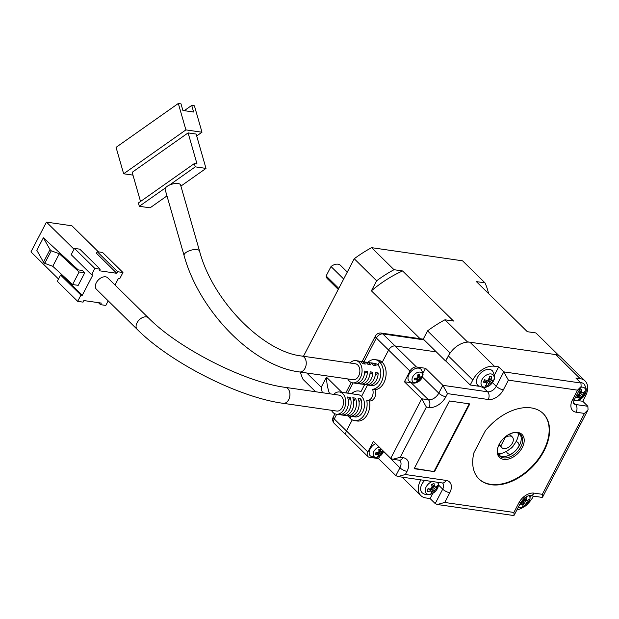 <?xml version="1.0" encoding="UTF-8"?>
<svg xmlns="http://www.w3.org/2000/svg" width="619" height="619" viewBox="0 0 619 619"><rect width="100%" height="100%" fill="white"/><g stroke="black" fill="none" stroke-linecap="round" stroke-linejoin="round"><path stroke-width="0.93" d="M505.197 437.571L500.879 445.873A7.482 4.828 134.5 0 0 501.808 447.638A7.482 4.828 134.5 0 0 503.796 448.574A7.482 4.828 134.5 0 0 511.573 444.434A7.482 4.828 134.5 0 0 512.308 436.968A7.482 4.828 134.5 0 0 510.327 436.031A7.482 4.828 134.5 0 0 505.197 437.571L504.833 437.215M338.268 289.406L327.366 278.689A9.355 6.035 -45.5 0 1 326.12 275.95L338.786 288.408M326.12 275.95L331.018 266.541A9.355 6.035 -45.5 0 1 338.013 264.181A9.355 6.035 -45.5 0 1 340.489 265.35L347.305 272.058M331.018 266.541L343.684 279.007M303.465 356.265L354.23 258.75A101.013 65.219 -45.5 0 1 371.609 247.67L462.579 260.823L484.979 282.86L476.398 281.622L527.318 331.699L535.907 332.945L558.307 354.981A101.013 65.219 -45.5 0 1 558.524 355.445M423.195 339.251L427.559 330.863A101.013 65.219 -45.5 0 1 444.937 319.791L453.518 321.037L402.598 270.952L394.017 269.706L371.609 247.67M444.937 319.791L467.337 341.827L558.307 354.981M427.559 330.863L449.959 352.9A101.013 65.219 -45.5 0 1 450.57 352.459M466.703 342.175A101.013 65.219 -45.5 0 1 467.337 341.827M494.395 375.083L498.674 366.866L494.38 366.247A18.709 12.078 134.5 0 0 472.815 379.989L470.208 385.003L445.765 360.962L449.959 352.9M354.23 258.75L376.638 280.786L371.408 290.829L420.069 338.694M306.776 373.002L321.23 387.215L326.461 377.172L341.874 392.33M300.331 372.073A101.013 65.219 -45.5 0 0 303.047 379.377L315.62 391.742M484.979 282.86A101.013 65.219 -45.5 0 1 488.561 293.584M376.638 280.786A101.013 65.219 -45.5 0 1 394.017 269.706M322.36 392.717A101.013 65.219 -45.5 0 1 321.23 387.215M500.879 445.873L499.208 444.225M329.579 393.761A93.941 60.654 -45.5 0 1 326.461 377.172M371.408 290.829A93.941 60.654 -45.5 0 1 402.598 270.952M509.383 449.363A7.482 4.828 134.5 0 0 514.049 444.705A7.482 4.828 134.5 0 0 514.118 444.558M506.543 451.29A7.482 4.828 134.5 0 0 507.51 453.27A7.482 4.828 134.5 0 0 510.985 454.191M518.985 446.075A7.482 4.828 134.5 0 0 518.01 442.6A7.482 4.828 134.5 0 0 516.022 441.664M519.473 433.757A32.737 21.139 -45.5 0 1 518.103 436.287M501.228 453.448A32.737 21.139 -45.5 0 1 498.713 454.857M518.436 433.238A17.208 11.111 -45.5 0 1 498.187 453.835M517.747 432.426A16.086 10.384 -45.5 0 1 522.25 447.576A16.086 10.384 -45.5 0 1 503.704 459.391A16.086 10.384 -45.5 0 1 498.442 445.873A16.086 10.384 -45.5 0 1 510.489 433.625A16.086 10.384 -45.5 0 1 517.747 432.426M498.566 445.572A14.964 9.664 134.5 0 0 499.618 455.979A14.964 9.664 134.5 0 0 503.587 457.851A14.964 9.664 134.5 0 0 519.14 449.572A14.964 9.664 134.5 0 0 520.61 434.639A14.964 9.664 134.5 0 0 516.641 432.766A14.964 9.664 134.5 0 0 510.188 433.764M508.617 455.452A16.086 10.384 134.5 0 0 520.231 443.645M519.836 433.996A14.964 9.664 -45.5 0 1 520.115 443.939A14.964 9.664 -45.5 0 1 508.911 455.329A14.964 9.664 -45.5 0 1 502.156 456.451A14.964 9.664 -45.5 0 1 498.96 455.22M491.138 484.723A45.829 29.588 134.5 0 0 538.77 459.375A45.829 29.588 134.5 0 0 543.273 413.639A45.829 29.588 134.5 0 0 531.133 407.898A45.829 29.588 134.5 0 0 485.296 430.894L473.984 452.621A45.829 29.588 134.5 0 0 478.998 478.982A45.829 29.588 134.5 0 0 491.138 484.723M478.796 478.781A45.829 29.588 134.5 0 0 490.728 484.321A45.829 29.588 134.5 0 0 538.236 459.151A45.829 29.588 134.5 0 0 543.064 413.438M577.419 400.501L582.773 401.274L585.388 396.261A18.709 12.078 134.5 0 0 585.102 380.987L560.659 356.946A18.709 12.078 134.5 0 0 555.707 354.602L469.937 342.206A18.709 12.078 134.5 0 0 448.38 355.948L445.494 360.923L424.108 339.893L382.836 333.92L395.054 345.944L436.333 351.909L395.054 345.944A5.61 3.621 134.5 0 0 388.585 350.068A5.61 3.621 -45.5 0 1 395.054 345.944L416.44 366.974L425.555 368.297L442.871 385.32L447.498 393.614L445.866 396.748A14.593 9.424 -45.5 0 1 429.044 407.464L426.367 407.078L400.245 457.255L402.923 457.642A14.593 9.424 -45.5 0 1 407.008 471.384L405.383 474.518L397.932 476.545L395.858 475.632L399.936 467.794A8.976 5.795 134.5 0 0 399.797 460.466L399.069 460.188A5.61 3.869 -81.8 0 0 402.923 457.642M347.754 378.929A11.227 7.745 -81.8 0 0 352.644 382.844L355.321 383.231A11.227 7.745 -81.8 0 0 357.109 383.192A11.227 7.745 -81.8 0 0 364.761 371.044L367.438 371.431A11.227 7.745 98.2 0 1 359.786 383.587A11.227 7.745 98.2 0 1 358.006 383.618L360.684 384.012A11.227 7.745 -81.8 0 0 362.463 383.973A11.227 7.745 -81.8 0 0 370.123 371.818L372.8 372.205A11.227 7.745 98.2 0 1 365.148 384.36A11.227 7.745 98.2 0 1 363.361 384.399L366.046 384.786A11.227 7.745 -81.8 0 0 367.825 384.747A11.227 7.745 -81.8 0 0 375.478 372.592L378.163 372.978A11.227 7.745 98.2 0 1 370.51 385.134A11.227 7.745 98.2 0 1 368.723 385.173L371.408 385.56A11.227 7.745 -81.8 0 0 380.089 378.108A11.227 7.745 -81.8 0 0 377.907 365.04L379.54 361.906L382.225 362.293L388.585 350.068L376.367 338.044L363.995 361.806M414.165 468.707L434.538 471.655L469.798 403.921L449.425 400.973L414.165 468.707M470.208 385.003L479.052 386.279M336.69 414.258L334.252 418.947L346.47 430.971A5.61 3.621 134.5 0 0 346.555 435.552A5.61 3.621 -45.5 0 1 346.47 430.971L367.856 452.002L373.412 441.339L390.721 458.37L421.74 398.791L404.424 381.761L409.971 371.098L388.585 350.068L382.225 362.293A14.964 10.322 -81.8 0 0 377.83 360.026L375.153 359.639A14.964 10.322 -81.8 0 0 367.856 362.363M348.319 415.937A14.964 10.322 -81.8 0 0 350.161 418.351A14.964 10.322 -81.8 0 0 354.548 420.618L357.225 421.005A14.964 10.322 -81.8 0 0 369.473 400.919A7.482 5.161 -81.8 0 0 369.512 400.926A7.482 5.161 -81.8 0 0 374.673 397.499A7.482 5.161 -81.8 0 0 375.323 389.684A14.964 10.322 -81.8 0 0 385.482 378.495A14.964 10.322 -81.8 0 0 382.225 362.293L379.54 361.906A14.964 10.322 -81.8 0 0 375.153 359.639M346.47 430.971L352.242 419.875L346.47 430.971M585.102 380.987A18.709 12.078 134.5 0 0 580.15 378.642L575.863 378.023L580.955 383.029L581.133 386.535L577.542 390.163L508.392 380.159L503.332 389.885A13.092 8.457 -45.5 0 1 488.236 399.503L447.498 393.614M420.827 479.857L420.58 480.336A18.709 12.078 134.5 0 0 420.866 495.61A18.709 12.078 134.5 0 0 425.818 497.947L430.112 498.574L435.203 503.58L442.709 489.157A7.482 4.828 134.5 0 0 442.608 483.052L442.6 483.044M361.581 396.4L367.585 384.879L361.581 396.4A11.227 7.745 -81.8 0 0 358.293 394.698A11.227 7.745 -81.8 0 1 362.796 411.821A11.227 7.745 -81.8 0 1 355.082 416.92A11.227 7.745 -81.8 0 0 363.771 409.469A11.227 7.745 -81.8 0 0 361.581 396.4M367.856 452.002A5.61 3.621 134.5 0 0 367.941 456.59A5.61 3.621 134.5 0 0 369.427 457.286L378.542 458.609L395.858 475.632M498.674 366.866L503.765 371.872L508.392 380.159M582.773 401.274L587.864 406.288L588.05 409.786L584.452 413.415L576.142 412.215A13.092 8.457 -45.5 0 1 572.482 399.882L577.542 390.163M528.061 503.44A18.709 12.078 134.5 0 0 533.152 496.608L533.4 496.136M516.85 510.025A18.709 12.078 134.5 0 0 523.512 507.093M350.161 418.351L351.221 416.316L350.161 418.351M366.874 400.547L369.473 400.919M354.548 420.618A14.964 10.322 -81.8 0 0 366.788 400.532A7.482 5.161 -81.8 0 0 366.835 400.539A7.482 5.161 -81.8 0 0 371.988 397.112A7.482 5.161 -81.8 0 0 372.638 389.297L375.323 389.684M372.638 389.297A14.964 10.322 -81.8 0 0 382.797 378.108A14.964 10.322 -81.8 0 0 379.54 361.906L377.907 365.04A11.227 7.745 -81.8 0 0 374.619 363.345A11.227 7.745 -81.8 0 1 380.809 374.278A11.227 7.745 -81.8 0 1 373.187 385.521A11.227 7.745 -81.8 0 1 371.408 385.56M430.112 498.574L432.836 493.328M378.542 458.609L379.787 456.211M425.555 368.297L422.854 373.481M411.952 382.79A8.976 5.795 -45.5 0 1 411.124 382.728L428.441 399.758A8.976 5.795 134.5 0 0 438.786 393.166L442.871 385.32L487.625 391.796A7.482 4.828 134.5 0 0 496.252 386.295L503.765 371.872L580.955 383.029M404.424 381.761L411.124 382.728M416.44 366.974A5.61 3.621 134.5 0 0 409.971 371.098M390.721 458.37L392.802 459.283L400.245 457.255M429.044 407.464A5.61 3.869 98.2 0 0 428.441 399.758L421.74 398.791L426.367 407.078M405.383 474.518L446.121 480.406A13.092 8.457 -45.5 0 1 449.789 492.739L444.728 502.458L437.285 504.493L435.203 503.58M444.728 502.458L513.878 512.455L514.126 515.256L513.6 515.526L437.285 504.493M542.337 494.318L542.584 497.119L542.066 497.39L530.174 495.664A5.61 3.869 98.2 0 0 534.027 493.119L542.337 494.318L584.452 413.415M414.335 468.39L434.538 471.655M434.128 471.252L469.225 403.836M381.188 333.068A5.61 5.61 0 0 0 375.408 336.032A5.61 1.834 -152.5 0 0 376.367 338.044A5.61 3.621 -45.5 0 1 382.836 333.92A5.61 3.869 -81.8 0 0 381.188 333.068L422.468 339.042A5.61 3.869 98.2 0 1 424.108 339.893M334.337 423.535A5.61 3.621 -45.5 0 1 334.252 418.947A5.61 1.834 -152.5 0 1 333.293 416.943A5.61 5.61 0 0 0 334.337 423.535L346.555 435.552A5.61 3.621 134.5 0 0 348.04 436.256M351.53 393.723A14.964 10.322 -81.8 0 1 358.827 390.999A14.964 10.322 -81.8 0 1 360.97 391.657L364.653 384.592A14.964 10.322 -81.8 0 1 364.645 384.585M105.586 276.817A8.047 5.192 134.5 0 0 97.222 281.266A8.047 5.192 134.5 0 0 96.432 289.29L137.17 329.354A8.047 5.192 134.5 0 1 137.047 322.785A8.047 5.192 134.5 0 1 146.316 316.882A8.047 5.192 134.5 0 1 148.452 317.887L107.714 277.823A8.047 5.192 134.5 0 0 105.586 276.817M285.475 387.386A8.047 5.548 -81.8 0 1 288.702 399.657A8.047 5.548 -81.8 0 1 283.169 403.309L336.775 411.055A8.047 5.548 -81.8 0 0 342.307 407.403A8.047 5.548 -81.8 0 0 339.073 395.139L285.475 387.386C245.48 382.418 178.465 348.489 148.452 317.887M331.428 410.281A11.227 7.745 -81.8 0 0 336.318 414.204A11.227 7.745 -81.8 0 0 344.032 409.105A11.227 7.745 -81.8 0 0 339.529 391.989A11.227 7.745 -81.8 0 0 333.734 394.365M336.318 414.204L339.003 414.591A11.227 7.745 -81.8 0 0 346.717 409.492A11.227 7.745 -81.8 0 0 347.429 396.996L350.106 397.383A11.227 7.745 98.2 0 1 349.395 409.879A11.227 7.745 98.2 0 1 341.68 414.978L344.357 415.364A11.227 7.745 -81.8 0 0 352.079 410.265A11.227 7.745 -81.8 0 0 352.784 397.769L355.468 398.156A11.227 7.745 98.2 0 1 354.757 410.66A11.227 7.745 98.2 0 1 347.042 415.751L349.72 416.146A11.227 7.745 -81.8 0 0 357.434 411.047A11.227 7.745 -81.8 0 0 358.146 398.543L360.831 398.93A11.227 7.745 98.2 0 1 360.119 411.434A11.227 7.745 98.2 0 1 352.404 416.533A11.227 7.745 98.2 0 1 351.739 416.394L350.393 416.2M347.042 415.751A11.227 7.745 98.2 0 1 346.377 415.612L345.038 415.419M341.68 414.978A11.227 7.745 98.2 0 1 341.015 414.838L339.676 414.645M108.193 300.857L105.818 305.422L100.456 304.649L101.276 303.078L83.851 300.563L83.039 302.134L77.677 301.352L57.312 281.32L60.577 275.053L61.915 275.246L82.281 295.278L92.896 274.898L91.55 274.704L94.815 268.429L74.45 248.397L71.185 254.664L91.55 274.704M115.01 284.995L118.353 278.573L119.699 278.767L122.957 272.499L117.602 271.726L116.782 273.288L99.365 270.774L100.177 269.203L94.815 268.429M77.677 301.352L80.942 295.085L82.281 295.278M58.511 279.014L30.95 251.902L46.456 222.113L74.017 249.217M80.942 295.085L60.577 275.053M84.741 272.801L82.381 270.488L78.234 269.884L43.361 237.773L50.023 249.589L51.261 250.811L59.3 253.744L79.116 271.989L72.585 284.531L78.211 285.351L84.741 272.801L79.116 271.989M100.177 269.203L79.812 249.171L74.45 248.397M116.782 273.288L96.417 253.256L97.229 251.693L117.602 271.726M98.429 251.863L71.92 225.796L46.456 222.113M122.957 272.499L102.592 252.467L97.229 251.693M100.456 304.649L98.452 302.676M354.935 394.257A11.227 7.745 98.2 0 1 355.616 394.311A11.227 7.745 98.2 0 1 356.273 394.45L353.596 394.063A11.227 7.745 -81.8 0 0 352.931 393.924L350.253 393.537A11.227 7.745 98.2 0 1 350.911 393.676L348.234 393.289A11.227 7.745 -81.8 0 0 347.569 393.15L344.891 392.763A11.227 7.745 98.2 0 1 345.557 392.903L342.872 392.516A11.227 7.745 -81.8 0 0 342.214 392.376L339.529 391.989M349.58 393.483A11.227 7.745 98.2 0 1 350.253 393.537M344.218 392.709A11.227 7.745 98.2 0 1 344.891 392.763M360.831 398.93L359.082 402.288M351.94 416.007L351.739 416.394M350.106 397.383L348.358 400.741M355.468 398.156L353.72 401.514M72.585 284.531L52.77 266.294L44.73 263.354L43.492 262.131L36.831 250.316L43.361 237.773M59.3 253.744L52.77 266.294M43.492 262.131L50.023 249.589M51.261 250.811L44.73 263.354M199.542 251.059L180.586 185.004A8.047 3.18 164 0 0 178.079 183.534A8.047 3.18 164 0 0 169.413 185.096A8.047 3.18 164 0 0 165.575 187.797A8.047 3.18 164 0 0 165.118 189.437L184.075 255.5A8.047 3.18 164 0 1 186.048 252.444A8.047 3.18 164 0 1 197.035 249.596A8.047 3.18 164 0 1 199.542 251.059C212.596 301.027 263.33 352.033 301.793 356.026A8.047 5.548 -81.8 0 1 306.235 362.479A8.047 5.548 -81.8 0 1 302.683 371.091A8.047 5.548 -81.8 0 1 300.772 371.918A8.047 5.548 -81.8 0 1 299.495 371.949C252.939 366.309 199.163 311.117 184.075 255.5M299.495 371.949L353.101 379.702A8.047 5.548 -81.8 0 0 354.377 379.671A8.047 5.548 -81.8 0 0 359.84 371.617A8.047 5.548 -81.8 0 0 355.399 363.779L301.793 356.026M352.644 382.844A11.227 7.745 -81.8 0 0 354.424 382.805A11.227 7.745 -81.8 0 0 362.045 371.57A11.227 7.745 -81.8 0 0 355.855 360.629A11.227 7.745 -81.8 0 0 354.076 360.668A11.227 7.745 -81.8 0 0 350.052 363.005M368.723 385.173A11.227 7.745 98.2 0 1 367.407 384.809M363.361 384.399A11.227 7.745 98.2 0 1 362.045 384.035M358.006 383.618A11.227 7.745 98.2 0 1 356.691 383.254M165.575 187.797L139.337 206.289L150.061 207.837L166.975 195.913M180.903 186.102L206.003 168.414L195.279 166.859L169.413 185.096M140.528 201.477L132.164 172.322L188.106 132.899L196.146 134.06L206.003 168.414M139.337 206.289L138.393 202.986L194.335 163.563L195.279 166.859M188.106 132.899L197.012 163.95L194.335 163.563M370.572 362.935A11.227 7.745 98.2 0 1 371.934 362.958A11.227 7.745 98.2 0 1 376.043 365.597L373.365 365.21A11.227 7.745 -81.8 0 0 369.257 362.564L366.58 362.177A11.227 7.745 98.2 0 1 370.68 364.823L368.003 364.436A11.227 7.745 -81.8 0 0 363.895 361.79L361.217 361.403A11.227 7.745 98.2 0 1 365.326 364.049L362.641 363.663A11.227 7.745 -81.8 0 0 358.533 361.016L355.855 360.629M365.21 362.154A11.227 7.745 98.2 0 1 366.58 362.177M359.848 361.38A11.227 7.745 98.2 0 1 361.217 361.403M196.687 135.956L201.987 132.218L185.901 129.897L123.645 173.777L132.969 175.123M378.163 372.978L375.276 375.013M367.438 371.431L364.56 373.466M372.8 372.205L369.922 374.24M123.645 173.777L116.063 147.353L178.318 103.474L185.901 129.897M201.987 132.218L194.405 105.803L191.72 105.416L193.615 112.016L182.899 110.468L181.003 103.86L178.318 103.474M191.72 105.416L184.269 110.669M421.082 369.342A8.418 5.432 134.5 0 0 413.678 369.411A8.418 5.432 134.5 0 0 408.068 377.095A8.418 5.432 134.5 0 0 409.283 381.343C414.537 384.399 415.334 382.658 416.858 382.503C420.928 380.12 422.909 377.729 422.785 375.331C423.435 374.603 422.862 372.615 421.082 369.342M418.111 372.267A6.322 4.085 134.5 0 0 412.053 378.836A6.322 4.085 134.5 0 0 416.471 382.565A6.322 4.085 134.5 0 0 422.537 375.996A6.322 4.085 134.5 0 0 418.111 372.267M416.579 381.737A10.097 8.024 36.2 0 0 417.454 381.552A10.097 8.024 36.2 0 0 418.289 381.273A10.051 5.153 -105.1 0 0 418.962 379.873A2.244 1.447 134.5 0 0 419.891 378.867A10.051 5.687 9.1 0 0 421.322 377.985A10.097 7.544 -131.4 0 0 421.585 376.313A10.051 5.687 -170.9 0 1 420.154 377.188A2.244 1.447 134.5 0 0 419.875 376.816A2.244 1.447 134.5 0 0 419.481 376.615A10.051 5.153 -105.1 0 0 419.373 374.449A10.097 2.205 172.5 0 1 418.552 374.681A10.097 2.205 172.5 0 1 417.67 374.905A10.051 5.153 74.9 0 1 417.771 377.079A2.244 1.447 134.5 0 0 416.85 378.085A10.051 5.687 -170.9 0 1 414.637 378.194A10.097 1.725 92.2 0 1 414.366 379.873A10.051 5.687 9.1 0 0 416.579 379.757A2.244 1.447 134.5 0 0 416.734 380.012A2.244 1.447 134.5 0 0 417.252 380.329A10.051 5.153 74.9 0 1 416.579 381.737M418.962 379.873L417.074 377.752M418.289 381.273L416.672 378.108M417.686 375.099L420.154 377.188M415.357 378.194L417.252 380.329M416.579 379.757L415.225 378.194M417.771 377.072L419.891 378.867M421.322 377.985L417.771 376.422M375.687 443.583A8.418 5.432 134.5 0 0 369.218 451.723A8.418 5.432 134.5 0 0 370.433 455.971L374.905 457.689L378 457.139L381.412 454.857L383.587 451.352M379.107 446.949A6.322 4.085 134.5 0 0 373.203 453.472A6.322 4.085 134.5 0 0 377.621 457.201A6.322 4.085 134.5 0 0 383.532 451.305M377.729 456.365A10.097 8.024 36.2 0 0 378.604 456.18A10.097 8.024 36.2 0 0 379.432 455.909A10.051 5.153 -105.1 0 0 380.112 454.501A2.244 1.447 134.5 0 0 381.033 453.495A10.051 5.687 9.1 0 0 382.465 452.621A10.097 7.544 -131.4 0 0 382.735 450.949A10.051 5.687 -170.9 0 1 381.304 451.824A2.244 1.447 134.5 0 0 381.025 451.452A2.244 1.447 134.5 0 0 380.631 451.251A10.051 5.153 -105.1 0 0 380.523 449.077A10.097 2.205 172.5 0 1 379.695 449.317A10.097 2.205 172.5 0 1 378.82 449.541A10.051 5.153 74.9 0 1 378.921 451.715A2.244 1.447 134.5 0 0 377.992 452.721A10.051 5.687 -170.9 0 1 375.787 452.829A10.097 1.725 92.2 0 1 375.516 454.501A10.051 5.687 9.1 0 0 377.729 454.392A2.244 1.447 134.5 0 0 377.884 454.648A2.244 1.447 134.5 0 0 378.402 454.965A10.051 5.153 74.9 0 1 377.729 456.365M380.112 454.501L378.224 452.381M379.432 455.909L377.822 452.737M378.836 449.734L381.304 451.824M376.507 452.829L378.402 454.965M377.729 454.392L376.375 452.829M378.921 451.708L381.033 453.495M382.465 452.621L378.921 451.05M429.23 488.971A2.824 1.818 134.5 0 0 429.261 488.979A2.824 1.818 134.5 0 0 430.445 488.871A2.824 1.818 134.5 0 0 430.615 488.801M432.325 481.52A7.869 5.076 134.5 0 0 432.217 481.559A7.869 5.076 134.5 0 0 425.191 490.101A7.869 5.076 134.5 0 0 431.319 494.008A7.869 5.076 134.5 0 0 438.353 485.466A7.869 5.076 134.5 0 0 437.362 482.247M427.721 489.041A12.341 1.54 88.6 0 1 427.652 490.233A12.341 1.54 88.6 0 1 427.559 491.324A12.264 7.459 4.1 0 0 430.677 491.045A3.141 2.027 134.5 0 0 430.809 491.231A3.141 2.027 134.5 0 0 431.729 491.718A12.264 5.656 70.6 0 1 430.94 493.482A12.341 10.275 32.1 0 0 433.354 492.631A12.264 5.656 -109.4 0 0 434.136 490.867A3.141 2.027 134.5 0 0 435.343 489.405A12.264 7.459 4.1 0 0 437.238 487.919A12.341 8.651 -134.8 0 0 437.393 486.805A12.341 8.651 -134.8 0 0 437.401 485.636A12.264 7.459 -175.9 0 1 435.513 487.122A3.141 2.027 134.5 0 0 435.203 486.766A3.141 2.027 134.5 0 0 434.453 486.449A12.264 5.656 -109.4 0 0 434.012 483.478A12.341 3.165 168.5 0 1 431.605 484.329A12.264 5.656 70.6 0 1 432.047 487.3A3.141 2.027 134.5 0 0 430.839 488.762A12.264 7.459 -175.9 0 1 427.721 489.041M430.677 491.045L428.495 488.492M437.238 487.919L433.927 486.58L432.549 487.06L435.343 489.405M435.513 487.122L434.817 486.542M430.886 488.677A2.824 1.818 134.5 0 0 431.667 488.136L431.575 489.428L430.128 489.939M434.136 490.867L431.667 488.136A2.824 1.818 134.5 0 0 432.549 487.06A2.824 1.818 134.5 0 0 432.874 485.087M433.965 486.023L433.927 486.58M431.946 484.29L434.453 486.449M429.261 488.979L431.729 491.718M433.354 492.631L431.575 489.428M424.719 480.421A10.291 6.647 134.5 0 0 422.359 492.925C425.005 494.836 427.876 495.254 430.979 494.186L435.335 491.409L437.494 488.453L438.647 484.538L438.577 482.425M520.904 502.226A2.824 1.818 134.5 0 0 523.148 501.537A2.824 1.818 134.5 0 0 524.092 500.516A2.824 1.818 134.5 0 0 524.603 499.254A2.824 1.818 134.5 0 0 524.463 498.171M518.405 507.038A7.869 5.076 134.5 0 0 522.413 507.441A7.869 5.076 134.5 0 0 529.957 499.27A7.869 5.076 134.5 0 0 529.183 495.687M519.867 504.23A12.264 6.941 9.1 0 0 522.258 504.137A3.141 2.027 134.5 0 0 522.475 504.485A3.141 2.027 134.5 0 0 523.202 504.934A12.264 6.291 74.9 0 1 522.196 506.76A12.341 9.803 36.2 0 0 523.426 506.512A12.341 9.803 36.2 0 0 524.587 506.118A12.264 6.291 -105.1 0 0 525.585 504.284A3.141 2.027 134.5 0 0 526.877 502.883A12.264 6.941 9.1 0 0 528.75 501.607A12.341 9.215 -131.4 0 0 529.121 499.262A12.264 6.941 -170.9 0 1 527.256 500.539A3.141 2.027 134.5 0 0 526.87 500.013A3.141 2.027 134.5 0 0 526.312 499.742A12.264 6.291 -105.1 0 0 526.104 496.84M523.836 498.519A12.264 6.291 74.9 0 1 523.922 500.384A3.141 2.027 134.5 0 0 522.629 501.792A12.264 6.941 -170.9 0 1 521.097 501.885M525.585 504.284L523.148 501.537L522.931 502.876L521.67 503.216M524.587 506.118L522.931 502.876M523.775 497.591L527.256 500.539M520.757 502.187L523.202 504.934M525.608 499.146L525.446 500.152L524.092 500.516L526.877 502.883M522.258 504.137L520.796 502.442M528.75 501.607L525.446 500.152M485.219 381.761A2.824 1.818 134.5 0 0 485.342 381.768A2.824 1.818 134.5 0 0 486.565 381.505L486.039 382.658M492.585 371.044A10.291 6.647 134.5 0 0 489.041 369.373A10.291 6.647 134.5 0 0 478.472 375.679A10.291 6.647 134.5 0 0 478.193 385.683L482.982 387.494C486.147 387.564 488.878 386.449 491.161 384.159C493.358 380.453 496.848 379.06 492.585 371.044M493.459 380.902A7.869 5.076 134.5 0 0 490.635 373.907A7.869 5.076 134.5 0 0 481.744 380.174A7.869 5.076 134.5 0 0 484.561 387.169A7.869 5.076 134.5 0 0 493.459 380.902M484.553 379.757A12.341 3.799 107.1 0 1 484.012 381.01A12.341 3.799 107.1 0 1 483.447 382.186A12.264 4.581 24.6 0 0 486.286 382.921A3.141 2.027 134.5 0 0 486.635 383.989A3.141 2.027 134.5 0 0 486.766 384.128A12.264 8.163 93.5 0 1 485.002 386.047A12.341 7.683 48.8 0 0 487.145 386.179A12.264 8.163 -86.5 0 0 488.917 384.26A3.141 2.027 134.5 0 0 490.441 383.176A12.264 4.581 24.6 0 0 492.059 382.712A12.341 10.91 -115 0 0 492.678 381.544A12.341 10.91 -115 0 0 493.165 380.283A12.264 4.581 -155.4 0 1 491.556 380.747A3.141 2.027 134.5 0 0 491.068 379.548A12.264 8.163 -86.5 0 0 491.61 376.422A12.341 0.573 -174.1 0 1 489.467 376.29A12.264 8.163 93.5 0 1 488.925 379.416A3.141 2.027 134.5 0 0 487.401 380.492A12.264 4.581 -155.4 0 1 484.553 379.757M486.286 382.921L484.073 380.492M492.059 382.712L488.902 380.793L487.679 380.716L490.441 383.176M491.556 380.747L488.793 378.286M488.917 384.26L486.565 381.505A2.824 1.818 134.5 0 0 487.679 380.716A2.824 1.818 134.5 0 0 488.476 379.64M489.683 379.083L488.902 380.793M489.234 378.054L491.068 379.548M487.145 386.179L486.519 384.469M573.867 400.671L578.85 400.052L584.986 394.458C585.775 391.51 587.795 390.519 584.251 384.298A10.291 6.647 134.5 0 0 580.529 382.612M574.239 399.797A7.869 5.076 134.5 0 0 579.129 399.905A7.869 5.076 134.5 0 0 585.86 391.185A7.869 5.076 134.5 0 0 580.746 387.277M578.935 390.759A12.264 5.3 68.4 0 1 579.423 393.398A3.141 2.027 134.5 0 0 578.27 394.899A12.264 7.722 -178.7 0 1 576.637 395.17M575.422 397.506A12.264 7.722 1.3 0 0 578.216 397.135A3.141 2.027 134.5 0 0 578.301 397.243A3.141 2.027 134.5 0 0 579.33 397.738A12.264 5.3 68.4 0 1 578.664 399.456A12.341 10.508 29.5 0 0 581.079 398.497A12.264 5.3 -111.6 0 0 581.744 396.779A3.141 2.027 134.5 0 0 582.897 395.286A12.264 7.722 1.3 0 0 584.793 393.684A12.341 8.326 -136.5 0 0 584.893 392.593A12.341 8.326 -136.5 0 0 584.847 391.448A12.264 7.722 -178.7 0 1 582.951 393.042A3.141 2.027 134.5 0 0 582.696 392.771A3.141 2.027 134.5 0 0 581.837 392.446A12.264 5.3 -111.6 0 0 581.28 389.513A12.341 3.397 166.3 0 1 579.136 390.372M578.216 397.135L576.606 395.239M582.796 392.918L581.481 392.415L580.104 392.957L582.897 395.286M584.793 393.684L583.013 393.003M582.951 393.042L582.394 392.585M578.378 394.682A2.824 1.818 134.5 0 0 579.26 394.048L579.237 395.324L577.689 395.936M581.744 396.779L579.26 394.048A2.824 1.818 134.5 0 0 580.104 392.957A2.824 1.818 134.5 0 0 580.398 391.193M579.345 390.279L581.837 392.446M576.846 395.007L579.33 397.738M581.079 398.497L579.237 395.324M513.878 512.455L518.939 502.736A13.092 8.457 -45.5 0 1 534.027 493.119M483.269 387.509L487.625 391.796A5.61 3.869 98.2 0 1 488.236 399.503M555.707 354.602L580.15 378.642M419.976 479.733L420.58 480.336M448.38 355.948L472.815 379.989M469.937 342.206L494.38 366.247M438.585 485.095L442.709 489.157A5.61 1.834 -152.5 0 0 449.789 492.739M573.449 402.443L575.538 404.501L587.864 406.288M573.558 403.565L573.565 403.58A7.482 4.828 134.5 0 0 575.538 404.501A5.61 3.869 -81.8 0 1 576.142 412.215M492.484 382.588L496.252 386.295A5.61 1.834 27.5 0 0 503.332 389.885M383.486 451.615L399.936 467.794A5.61 1.834 27.5 0 0 407.008 471.384M422.336 376.986L438.786 393.166A5.61 1.834 27.5 0 0 445.866 396.748M446.121 480.406A5.61 3.869 98.2 0 1 442.26 482.959L442.608 483.052M518.939 502.736A5.61 1.834 27.5 0 0 520.858 502.326C524.223 497.637 527.334 495.424 530.174 495.664M572.482 399.882A5.61 1.834 27.5 0 0 574.401 399.464L581.133 386.535M353.016 382.898L347.669 393.166M512.308 436.968L509.414 434.128M501.808 447.638L498.922 444.798M402.102 477.148L420.866 495.61M366.835 400.539L369.512 400.926M397.932 476.545L442.26 482.959M392.802 459.283L399.069 460.188M514.126 515.256L520.858 502.326M542.584 497.119L588.05 409.786M573.565 403.58C573.047 403.936 573.326 402.567 574.401 399.464M346.555 435.552L367.941 456.59M358.827 390.999L361.14 391.332M375.408 336.032L362.13 361.535M351.252 382.449L345.812 392.895M334.925 413.809L333.293 416.943M352.404 416.533L355.082 416.92M283.169 403.309C238.949 397.522 170.225 362.649 137.17 329.354M355.616 394.311L358.293 394.698M371.934 362.958L374.619 363.345M530.243 495.68L529.833 500.106L527.117 504.539L522.204 507.588L517.956 507.897"/></g></svg>
